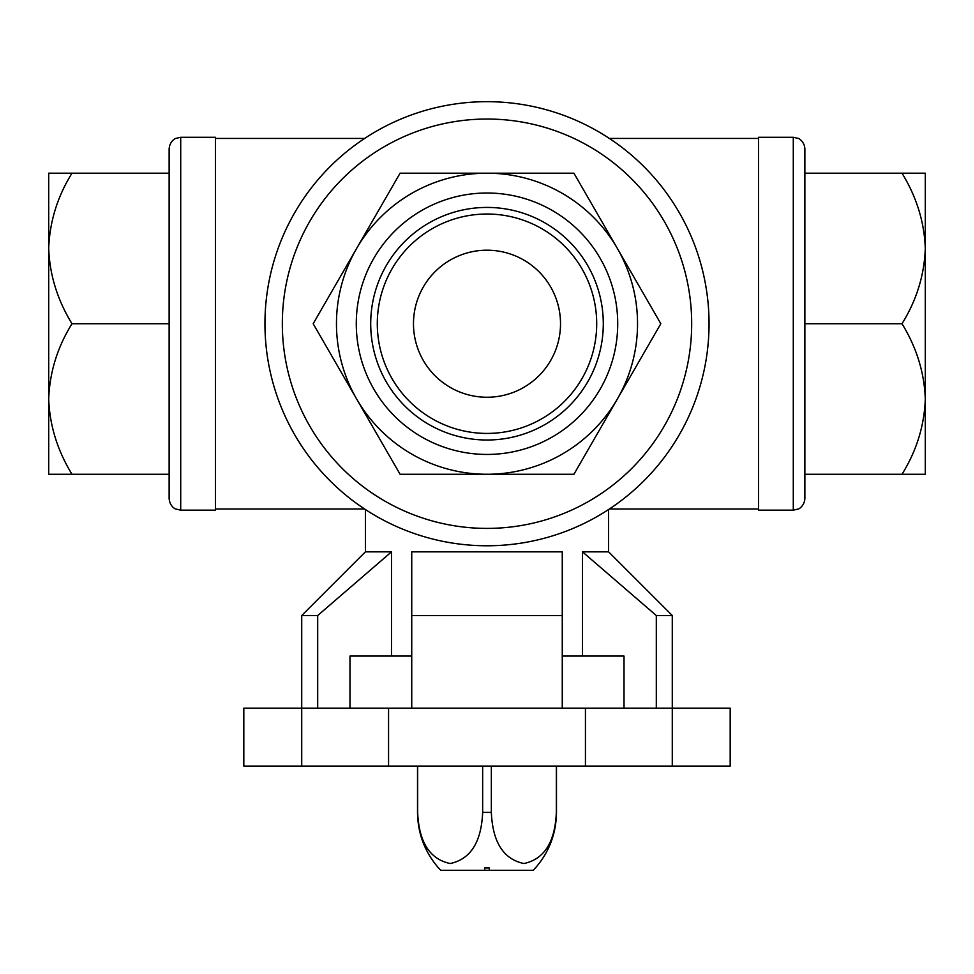 <?xml version="1.0" encoding="UTF-8"?>
<svg xmlns="http://www.w3.org/2000/svg" width="974" height="974" viewBox="0 0 974 974"><rect width="100%" height="100%" fill="white"/><g stroke="black" fill="none" stroke-linecap="round" stroke-linejoin="round"><path stroke-width="1.46" d="M440.735 870.293L438.617 867.98L440.735 870.293L533.314 870.293C548.459 853.967 556.178 834.669 556.483 812.401L556.483 766.075M411.734 656.062L349.983 656.062L349.983 708.171M624.017 708.171L624.017 656.062L562.266 656.062M243.817 708.171L243.817 766.075L585.435 766.075L585.435 708.171L243.817 708.171M585.435 708.171L730.183 708.171L730.183 766.075L585.435 766.075M388.565 708.171L388.565 766.075M317.694 708.171L317.694 615.531L301.721 615.531L301.721 766.075M562.266 708.171L562.266 615.531L411.734 615.531L411.734 551.844L562.266 551.844L562.266 615.531L562.266 551.844M411.734 708.171L411.734 551.844M656.306 708.171L656.306 615.531L672.279 615.531L672.279 766.075M301.721 615.531L365.408 551.844L391.511 551.844L317.694 615.531M656.306 615.531L582.489 551.844L608.592 551.844L672.279 615.531M573.917 474.265L660.822 323.721L573.917 173.189L400.083 173.189L313.178 323.721L400.083 474.265L573.917 474.265M169.135 498.578L169.135 148.864C169.768 140.804 175.844 138.138 175.612 138.466L180.714 137.285L180.714 510.157L175.612 508.976C175.844 509.305 169.768 506.638 169.135 498.578M793.286 510.157L798.303 509.025C797.889 509.572 804.536 506.261 804.865 498.578L804.865 148.864C804.536 141.193 797.889 137.882 798.303 138.43L793.286 137.285L758.551 137.285L758.551 510.157L793.286 510.157L793.286 137.285M180.714 510.157L215.449 510.157L215.449 137.285L180.714 137.285M264.952 323.721A222.048 222.048 0 0 0 598.024 516.025A222.048 222.048 0 0 0 598.024 131.429A222.048 222.048 0 0 0 264.952 323.721A222.048 222.048 0 0 0 598.024 516.025A222.048 222.048 0 0 0 598.024 131.429A222.048 222.048 0 0 0 264.952 323.721M902.009 173.189L925.3 173.189L925.3 474.265L902.009 474.265C916.571 450.828 924.326 425.735 925.3 398.987C924.338 372.604 916.583 347.511 902.009 323.721C916.571 300.284 924.326 275.204 925.3 248.455C924.338 222.06 916.583 196.967 902.009 173.189L804.865 173.189M902.009 323.721L804.865 323.721M902.009 474.265L804.865 474.265M48.7 173.189L71.991 173.189C57.429 196.614 49.674 221.707 48.7 248.455C49.662 274.851 57.417 299.931 71.991 323.721C57.429 347.158 49.674 372.251 48.7 398.987C49.662 425.382 57.417 450.475 71.991 474.265L48.7 474.265L48.7 173.189M169.135 173.189L71.991 173.189M169.135 323.721L71.991 323.721M169.135 474.265L71.991 474.265M356.63 248.455A150.544 150.544 0 0 0 487 474.265A150.544 150.544 0 0 0 617.37 248.455A150.544 150.544 0 0 0 356.63 248.455M487 193.01A130.711 130.711 0 0 1 600.203 389.076A130.711 130.711 0 0 1 373.797 389.076A130.711 130.711 0 0 1 487 193.01M391.511 551.844L391.511 656.062M582.489 551.844L582.489 656.062M487 207.425A116.296 116.296 0 0 1 587.712 381.869A116.296 116.296 0 0 1 386.288 381.869A116.296 116.296 0 0 1 487 207.425M487 214.024A109.697 109.697 0 0 1 582.002 378.569A109.697 109.697 0 0 1 391.998 378.569A109.697 109.697 0 0 1 487 214.024M487 250.196A73.537 73.537 0 0 1 550.675 360.49A73.537 73.537 0 0 1 423.325 360.49A73.537 73.537 0 0 1 487 250.196M556.349 766.075L556.349 812.401C555.083 842.096 544.271 859.141 523.939 863.536C503.497 859.263 492.637 842.218 491.346 812.401L491.346 766.075M482.654 766.075L482.654 812.401C481.387 842.096 470.576 859.141 450.244 863.536C429.802 859.263 418.942 842.218 417.651 812.401L417.651 766.075M438.617 867.98L438.556 867.98C424.774 852.006 417.761 833.488 417.517 812.401L417.651 812.401M484.687 867.98L489.313 867.98L489.313 870.293L489.313 867.98L484.687 867.98L484.687 870.293M282.326 323.721A204.674 204.674 0 0 0 589.343 500.977A204.674 204.674 0 0 0 589.343 146.465A204.674 204.674 0 0 0 282.326 323.721M482.654 812.401L491.346 812.401M758.551 138.442L609.371 138.442M758.551 509L609.371 509M364.629 138.442L215.449 138.442M364.629 509L215.449 509M608.592 551.844L608.592 509.524M365.408 551.844L365.408 509.524M417.517 812.401L417.517 766.075"/></g></svg>
